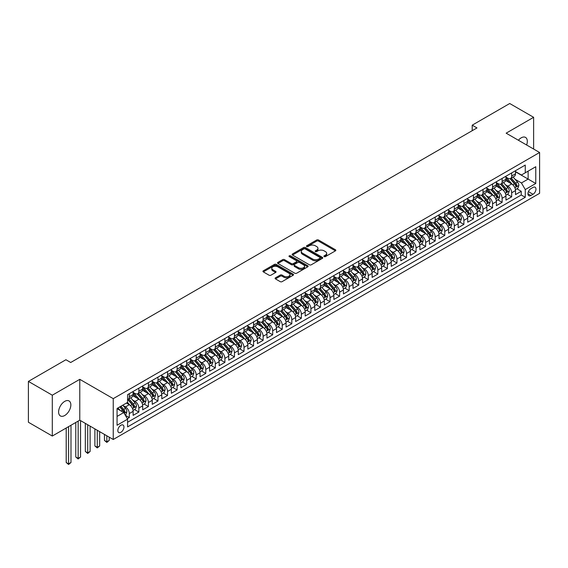 <?xml version="1.0" encoding="UTF-8"?>
<svg xmlns="http://www.w3.org/2000/svg" width="568" height="568" viewBox="0 0 568 568"><rect width="100%" height="100%" fill="white"/><g stroke="black" fill="none" stroke-linecap="round" stroke-linejoin="round"><path stroke-width="0.85" d="M324.15 256.601A0.93 0.54 0 0 0 325.464 256.601L335.439 250.843A1.328 0.767 0 0 0 335.823 250.303A1.328 0.767 0 0 0 335.439 249.757L318.549 240.008A1.328 0.767 0 0 0 316.667 240.008L306.699 245.766A0.93 0.54 0 0 0 306.429 246.143A0.93 0.54 0 0 0 306.699 246.519A0.93 0.54 0 0 0 308.012 246.519L309.304 245.781A4.246 2.45 0 0 1 315.311 245.781L316.717 246.59A4.246 2.45 0 0 1 317.959 248.322A4.246 2.45 0 0 1 316.717 250.055L315.425 250.8A0.93 0.54 0 0 0 315.155 251.184A0.93 0.54 0 0 0 315.425 251.56A0.93 0.54 0 0 0 316.738 251.56L318.03 250.815A4.246 2.45 0 0 1 324.037 250.815L325.443 251.631A4.246 2.45 0 0 1 326.685 253.364A4.246 2.45 0 0 1 325.443 255.096L324.15 255.841A0.93 0.54 0 0 0 323.881 256.218A0.93 0.54 0 0 0 324.15 256.601L324.15 255.841M64.724 415.506A8.655 4.998 120 0 0 70.382 407.881A8.655 4.998 120 0 0 69.055 400.951A8.655 4.998 120 0 0 64.724 401.377A8.655 4.998 120 0 0 59.072 409.003A8.655 4.998 120 0 0 60.4 415.939A8.655 4.998 120 0 0 64.724 415.506M526.635 145.003A8.655 4.998 120 0 0 525.521 137.406A8.655 4.998 120 0 0 521.197 137.839A8.655 4.998 120 0 0 518.392 140.246M120.892 432.312A4.324 2.499 120 0 0 123.717 428.499A4.324 2.499 120 0 0 123.05 425.034A4.324 2.499 120 0 0 120.892 425.247A4.324 2.499 120 0 0 118.066 429.06A4.324 2.499 120 0 0 118.726 432.525A4.324 2.499 120 0 0 120.892 432.312M275.48 277.823A1.328 0.767 0 0 0 275.089 278.363A1.328 0.767 0 0 0 275.48 278.902L280.216 281.643A1.328 0.767 0 0 0 282.09 281.643L293.166 275.246A1.328 0.767 0 0 0 293.557 274.706A1.328 0.767 0 0 0 293.166 274.166L276.275 264.411A1.328 0.767 0 0 0 274.401 264.411L263.325 270.808A1.328 0.767 0 0 0 262.934 271.348A1.328 0.767 0 0 0 263.325 271.887L269.047 275.196A1.328 0.767 0 0 0 270.929 275.196L275.665 272.455A1.328 0.767 0 0 0 276.055 271.916A1.328 0.767 0 0 0 275.665 271.376L272.825 269.736A3.55 2.052 0 0 1 271.788 268.288A3.55 2.052 0 0 1 273.975 266.392A3.55 2.052 0 0 1 277.844 266.839L288.963 273.258A3.55 2.052 0 0 1 290.007 274.706A3.55 2.052 0 0 1 287.813 276.602A3.55 2.052 0 0 1 283.943 276.154L282.09 275.082A1.328 0.767 0 0 0 280.216 275.082L275.48 277.823L275.48 278.902M79.783 379.332L52.299 395.2L28.4 381.398L28.4 422.244L52.299 436.039L79.783 420.171L113.245 439.49L113.245 398.644L79.783 379.332L79.783 420.171M533.622 149.043L533.622 117.306L506.145 133.175L539.6 152.494L113.245 398.644M533.622 117.306L509.723 103.511L472.207 125.173L472.207 130.69M28.4 381.398L65.923 359.736L70.702 362.498L476.985 127.928L472.207 125.173M309.397 264.794A1.328 0.767 0 0 0 311.271 264.794L322.347 258.397A1.328 0.767 0 0 0 322.738 257.858A1.328 0.767 0 0 0 322.347 257.318L305.456 247.563A1.328 0.767 0 0 0 303.582 247.563L292.506 253.96A1.328 0.767 0 0 0 292.122 254.499A1.328 0.767 0 0 0 292.506 255.039L309.397 264.794M289.644 256.8A0.93 0.54 0 0 1 290.582 256.928L307.735 266.832L296.681 273.215A1.328 0.767 0 0 1 294.806 273.215L277.915 263.467L282.658 260.748L282.658 259.647L277.915 262.38A1.328 0.767 0 0 0 277.525 262.92A1.328 0.767 0 0 0 277.915 263.467L277.915 262.38M282.658 260.748A1.328 0.767 0 0 1 284.532 260.748L284.532 259.647A1.328 0.767 0 0 0 282.658 259.647M284.532 259.647L291.384 263.602A1.328 0.767 0 0 0 293.258 263.602L296.404 261.784A1.328 0.767 0 0 0 296.787 261.244A1.328 0.767 0 0 0 296.404 260.705L289.268 256.587A0.93 0.54 0 0 1 288.998 256.204A0.93 0.54 0 0 1 289.574 255.714A0.93 0.54 0 0 1 290.582 255.827L307.757 265.739A1.328 0.767 0 0 1 308.147 266.286A1.328 0.767 0 0 1 307.757 266.825L307.757 265.739M127.317 418.722L129.305 417.579L125.336 415.286M123.078 405.538L125.478 406.922A5.41 3.124 60 0 1 129.305 413.547L133.125 411.339L133.125 415.371L138.862 412.056L134.509 409.549M132.635 400.021L135.035 401.406A5.41 3.124 60 0 1 138.862 408.03L142.682 405.822L142.682 409.847L148.418 406.539L144.073 404.025M142.199 394.504L144.599 395.889A5.41 3.124 60 0 1 148.418 402.513L152.245 400.305L152.245 404.331L157.982 401.022L153.63 398.509M151.755 388.981L154.155 390.365A5.41 3.124 60 0 1 157.982 396.989L161.802 394.781L161.802 398.814L167.539 395.498L163.194 392.992M161.319 383.464L163.719 384.848A5.41 3.124 60 0 1 167.539 391.473L171.366 389.265L171.366 393.29L177.102 389.982L172.75 387.468M170.876 377.947L173.275 379.332A5.41 3.124 60 0 1 177.102 385.956L180.922 383.748L180.922 387.774L186.659 384.465L182.307 381.952M180.432 372.423L182.832 373.808A5.41 3.124 60 0 1 186.659 380.432L190.486 378.224L190.486 382.257L196.216 378.941L191.87 376.435M189.996 366.907L192.396 368.291A5.41 3.124 60 0 1 196.216 374.915L200.042 372.707L200.042 376.733L205.779 373.425L201.427 370.911M199.553 361.383L201.952 362.774A5.41 3.124 60 0 1 205.779 369.399L209.599 367.191L209.599 371.216L215.336 367.908L210.991 365.394M209.116 355.866L211.516 357.251A5.41 3.124 60 0 1 215.336 363.875L219.163 361.667L219.163 365.7L224.9 362.384L220.547 359.878M218.673 350.349L221.073 351.734A5.41 3.124 60 0 1 224.9 358.358L228.719 356.15L228.719 360.176L234.456 356.867L230.111 354.354M228.237 344.826L230.636 346.217A5.41 3.124 60 0 1 234.456 352.834L238.283 350.634L238.283 354.659L244.02 351.351L239.668 348.837M237.793 339.309L240.193 340.693A5.41 3.124 60 0 1 244.02 347.318L247.84 345.11L247.84 349.142L253.576 345.827L249.224 343.32M247.35 333.792L249.75 335.177A5.41 3.124 60 0 1 253.576 341.801L257.403 339.593L257.403 343.619L263.133 340.31L258.788 337.797M256.913 328.269L259.313 329.66A5.41 3.124 60 0 1 263.133 336.277L266.96 334.069L266.96 338.102L272.697 334.793L268.344 332.28M266.47 322.752L268.87 324.136A5.41 3.124 60 0 1 272.697 330.761L276.517 328.553L276.517 332.585L282.253 329.27L277.908 326.756M276.034 317.235L278.434 318.62A5.41 3.124 60 0 1 282.253 325.244L286.08 323.036L286.08 327.061L291.817 323.753L287.465 321.239M285.59 311.711L287.99 313.103A5.41 3.124 60 0 1 291.817 319.72L295.637 317.512L295.637 321.545L301.374 318.229L297.021 315.723M295.154 306.195L297.554 307.579A5.41 3.124 60 0 1 301.374 314.203L305.201 311.995L305.201 316.028L310.937 312.712L306.585 310.199M304.711 300.678L307.111 302.062A5.41 3.124 60 0 1 310.937 308.687L314.757 306.479L314.757 310.504L320.494 307.196L316.142 304.682M314.267 295.154L316.667 296.539A5.41 3.124 60 0 1 320.494 303.163L324.321 300.955L324.321 304.988L330.051 301.672L325.705 299.166M323.831 289.637L326.231 291.022A5.41 3.124 60 0 1 330.051 297.646L333.877 295.438L333.877 299.464L339.614 296.155L335.262 293.642M333.388 284.121L335.787 285.505A5.41 3.124 60 0 1 339.614 292.129L343.434 289.921L343.434 293.947L349.171 290.639L344.826 288.125M342.951 278.597L345.351 279.981A5.41 3.124 60 0 1 349.171 286.606L352.998 284.398L352.998 288.43L358.735 285.115L354.382 282.608M352.508 273.08L354.908 274.465A5.41 3.124 60 0 1 358.735 281.089L362.554 278.881L362.554 282.907L368.291 279.598L363.939 277.085M362.064 267.563L364.471 268.948A5.41 3.124 60 0 1 368.291 275.572L372.118 273.364L372.118 277.39L377.855 274.081L373.503 271.568M371.628 262.04L374.028 263.424A5.41 3.124 60 0 1 377.855 270.048L381.675 267.84L381.675 271.873L387.411 268.558L383.059 266.051M381.185 256.523L383.585 257.907A5.41 3.124 60 0 1 387.411 264.532L391.238 262.324L391.238 266.349L396.968 263.041L392.623 260.527M390.748 250.999L393.148 252.391A5.41 3.124 60 0 1 396.968 259.008L400.795 256.807L400.795 260.833L406.532 257.524L402.18 255.011M400.305 245.482L402.705 246.867A5.41 3.124 60 0 1 406.532 253.491L410.352 251.283L410.352 255.316L416.088 252L411.743 249.494M409.869 239.966L412.269 241.35A5.41 3.124 60 0 1 416.088 247.975L419.915 245.766L419.915 249.792L425.652 246.484L421.3 243.97M419.425 234.442L421.825 235.834A5.41 3.124 60 0 1 425.652 242.451L429.472 240.243L429.472 244.275L435.209 240.967L430.856 238.453M428.982 228.925L431.382 230.31A5.41 3.124 60 0 1 435.209 236.934L439.036 234.726L439.036 238.759L444.765 235.443L440.42 232.937M438.546 223.409L440.945 224.793A5.41 3.124 60 0 1 444.765 231.417L448.592 229.209L448.592 233.235L454.329 229.926L449.977 227.413M448.102 217.885L450.502 219.276A5.41 3.124 60 0 1 454.329 225.894L458.149 223.685L458.149 227.718L463.886 224.41L459.54 221.896M457.666 212.368L460.066 213.753A5.41 3.124 60 0 1 463.886 220.377L467.712 218.169L467.712 222.202L473.449 218.886L469.097 216.373M467.223 206.851L469.622 208.236A5.41 3.124 60 0 1 473.449 214.86L477.269 212.652L477.269 216.678L483.006 213.369L478.661 210.856M476.786 201.328L479.186 202.719A5.41 3.124 60 0 1 483.006 209.336L486.833 207.128L486.833 211.161L492.57 207.845L488.217 205.339M486.343 195.811L488.743 197.195A5.41 3.124 60 0 1 492.57 203.82L496.389 201.612L496.389 205.644L502.126 202.329L497.774 199.815M495.899 190.294L498.299 191.679A5.41 3.124 60 0 1 502.126 198.303L505.953 196.095L505.953 200.121L511.683 196.812L511.683 192.779A5.41 3.124 -120 0 0 507.863 186.155L505.463 184.77M507.338 194.299L511.683 196.812M133.125 411.339A5.41 3.124 -120 0 0 129.305 404.721L126.437 403.06M142.682 405.822A5.41 3.124 -120 0 0 138.862 399.197L132.947 395.782M152.245 400.305A5.41 3.124 -120 0 0 148.418 393.681L142.511 390.266M161.802 394.781A5.41 3.124 -120 0 0 157.982 388.157L152.068 384.749M171.366 389.265A5.41 3.124 -120 0 0 167.539 382.64L161.631 379.225M180.922 383.748A5.41 3.124 -120 0 0 177.102 377.124L171.188 373.709M190.486 378.224A5.41 3.124 -120 0 0 186.659 371.6L180.745 368.192M200.042 372.707A5.41 3.124 -120 0 0 196.216 366.083L190.308 362.668M209.599 367.191A5.41 3.124 -120 0 0 205.779 360.566L199.865 357.151M219.163 361.667A5.41 3.124 -120 0 0 215.336 355.043L209.429 351.635M228.719 356.15A5.41 3.124 -120 0 0 224.9 349.526L218.985 346.111M238.283 350.634A5.41 3.124 -120 0 0 234.456 344.009L228.542 340.594M247.84 345.11A5.41 3.124 -120 0 0 244.02 338.485L238.106 335.077M257.403 339.593A5.41 3.124 -120 0 0 253.576 332.969L247.662 329.554M266.96 334.069A5.41 3.124 -120 0 0 263.133 327.452L257.226 324.037M276.517 328.553A5.41 3.124 -120 0 0 272.697 321.928L266.782 318.52M286.08 323.036A5.41 3.124 -120 0 0 282.253 316.411L276.346 312.996M295.637 317.512A5.41 3.124 -120 0 0 291.817 310.895L285.903 307.48M305.201 311.995A5.41 3.124 -120 0 0 301.374 305.371L295.459 301.956M314.757 306.479A5.41 3.124 -120 0 0 310.937 299.854L305.023 296.439M324.321 300.955A5.41 3.124 -120 0 0 320.494 294.338L314.58 290.923M333.877 295.438A5.41 3.124 -120 0 0 330.051 288.814L324.143 285.399M343.434 289.921A5.41 3.124 -120 0 0 339.614 283.297L333.7 279.882M352.998 284.398A5.41 3.124 -120 0 0 349.171 277.773L343.264 274.365M362.554 278.881A5.41 3.124 -120 0 0 358.735 272.257L352.82 268.841M372.118 273.364A5.41 3.124 -120 0 0 368.291 266.74L362.377 263.325M381.675 267.84A5.41 3.124 -120 0 0 377.855 261.216L371.941 257.808M391.238 262.324A5.41 3.124 -120 0 0 387.411 255.699L381.497 252.284M400.795 256.807A5.41 3.124 -120 0 0 396.968 250.183L391.061 246.768M410.352 251.283A5.41 3.124 -120 0 0 406.532 244.659L400.618 241.251M419.915 245.766A5.41 3.124 -120 0 0 416.088 239.142L410.181 235.727M429.472 240.243A5.41 3.124 -120 0 0 425.652 233.625L419.738 230.21M439.036 234.726A5.41 3.124 -120 0 0 435.209 228.102L429.294 224.694M448.592 229.209A5.41 3.124 -120 0 0 444.765 222.585L438.858 219.17M458.149 223.685A5.41 3.124 -120 0 0 454.329 217.068L448.415 213.653M467.712 218.169A5.41 3.124 -120 0 0 463.886 211.544L457.978 208.136M477.269 212.652A5.41 3.124 -120 0 0 473.449 206.028L467.535 202.613M486.833 207.128A5.41 3.124 -120 0 0 483.006 200.511L477.099 197.096M496.389 201.612A5.41 3.124 -120 0 0 492.57 194.987L486.655 191.572M505.953 196.095A5.41 3.124 -120 0 0 502.126 189.471L496.212 186.055M533.004 187.426L530.902 188.64A4.189 2.421 120 0 0 528.162 192.332A4.189 2.421 120 0 0 528.808 195.69A4.189 2.421 120 0 0 530.902 195.484L533.004 194.27A4.189 2.421 120 0 0 535.745 190.578A4.189 2.421 120 0 0 535.099 187.22A4.189 2.421 120 0 0 533.004 187.426M113.245 439.49L539.6 193.333L539.6 152.494M117.065 416.422L123.76 412.553L127.58 419.177L127.58 426.909L525.258 197.309L525.258 189.577L521.438 182.96L515.02 179.254M127.58 419.177L117.065 425.247L117.065 408.47L127.58 402.4L127.58 394.675L525.258 165.075L525.258 172.8L535.773 166.729L535.773 183.507L525.258 189.577M133.125 392.353L135.035 393.461A5.41 3.124 60 0 0 137.74 393.723L141.567 391.522A5.41 3.124 -120 0 0 142.682 389.045L142.682 385.956M142.682 386.836L144.599 387.937A5.41 3.124 60 0 0 147.304 388.207L151.123 385.999A5.41 3.124 -120 0 0 152.245 383.521L152.245 380.432M152.245 381.32L154.155 382.42A5.41 3.124 60 0 0 156.86 382.69L160.687 380.482A5.41 3.124 -120 0 0 161.802 378.004L161.802 374.915M161.802 375.796L163.719 376.904A5.41 3.124 60 0 0 166.417 377.166L170.244 374.958A5.41 3.124 -120 0 0 171.366 372.487L171.366 369.392M171.366 370.279L173.275 371.38A5.41 3.124 60 0 0 175.981 371.649L179.8 369.441A5.41 3.124 -120 0 0 180.922 366.964L180.922 363.875M180.922 364.762L182.832 365.863A5.41 3.124 60 0 0 185.537 366.133L189.364 363.925A5.41 3.124 -120 0 0 190.486 361.447L190.486 358.358M190.486 359.239L192.396 360.346A5.41 3.124 60 0 0 195.101 360.609L198.921 358.401A5.41 3.124 -120 0 0 200.042 355.93L200.042 352.834M200.042 353.722L201.952 354.822A5.41 3.124 60 0 0 204.657 355.092L208.484 352.884A5.41 3.124 -120 0 0 209.599 350.406L209.599 347.318M209.599 348.198L211.516 349.306A5.41 3.124 60 0 0 214.221 349.576L218.041 347.368A5.41 3.124 -120 0 0 219.163 344.89L219.163 341.801M219.163 342.681L221.073 343.789A5.41 3.124 60 0 0 223.778 344.052L227.605 341.844A5.41 3.124 -120 0 0 228.719 339.373L228.719 336.277M228.719 337.165L230.636 338.265A5.41 3.124 60 0 0 233.334 338.535L237.161 336.327A5.41 3.124 -120 0 0 238.283 333.849L238.283 330.761M238.283 331.641L240.193 332.749A5.41 3.124 60 0 0 242.898 333.018L246.718 330.81A5.41 3.124 -120 0 0 247.84 328.332L247.84 325.244M247.84 326.124L249.75 327.232A5.41 3.124 60 0 0 252.455 327.495L256.282 325.286A5.41 3.124 -120 0 0 257.403 322.816L257.403 319.72M257.403 320.608L259.313 321.708A5.41 3.124 60 0 0 262.018 321.978L265.838 319.77A5.41 3.124 -120 0 0 266.96 317.292L266.96 314.203M266.96 315.084L268.87 316.191A5.41 3.124 60 0 0 271.575 316.461L275.402 314.253A5.41 3.124 -120 0 0 276.517 311.775L276.517 308.687M276.517 309.567L278.434 310.668A5.41 3.124 60 0 0 281.139 310.937L284.959 308.729A5.41 3.124 -120 0 0 286.08 306.259L286.08 303.163M286.08 304.05L287.99 305.151A5.41 3.124 60 0 0 290.695 305.421L294.522 303.213A5.41 3.124 -120 0 0 295.637 300.735L295.637 297.646M295.637 298.527L297.554 299.634A5.41 3.124 60 0 0 300.252 299.897L304.079 297.696A5.41 3.124 -120 0 0 305.201 295.218L305.201 292.129M305.201 293.01L307.111 294.11A5.41 3.124 60 0 0 309.816 294.38L313.635 292.172A5.41 3.124 -120 0 0 314.757 289.701L314.757 286.606M314.757 287.493L316.667 288.594A5.41 3.124 60 0 0 319.372 288.863L323.199 286.655A5.41 3.124 -120 0 0 324.321 284.178L324.321 281.089M324.321 281.969L326.231 283.077A5.41 3.124 60 0 0 328.936 283.34L332.756 281.132A5.41 3.124 -120 0 0 333.877 278.661L333.877 275.565M333.877 276.453L335.787 277.553A5.41 3.124 60 0 0 338.493 277.823L342.319 275.615A5.41 3.124 -120 0 0 343.434 273.137L343.434 270.048M343.434 270.936L345.351 272.036A5.41 3.124 60 0 0 348.049 272.306L351.876 270.098A5.41 3.124 -120 0 0 352.998 267.62L352.998 264.532M352.998 265.412L354.908 266.52A5.41 3.124 60 0 0 357.613 266.782L361.433 264.574A5.41 3.124 -120 0 0 362.554 262.104L362.554 259.008M362.554 259.895L364.471 260.996A5.41 3.124 60 0 0 367.169 261.266L370.996 259.058A5.41 3.124 -120 0 0 372.118 256.58L372.118 253.491M372.118 254.372L374.028 255.479A5.41 3.124 60 0 0 376.733 255.749L380.553 253.541A5.41 3.124 -120 0 0 381.675 251.063L381.675 247.975M381.675 248.855L383.585 249.963A5.41 3.124 60 0 0 386.29 250.225L390.117 248.017A5.41 3.124 -120 0 0 391.238 245.546L391.238 242.451M391.238 243.338L393.148 244.439A5.41 3.124 60 0 0 395.853 244.709L399.673 242.5A5.41 3.124 -120 0 0 400.795 240.023L400.795 236.934M400.795 237.814L402.705 238.922A5.41 3.124 60 0 0 405.41 239.192L409.237 236.984A5.41 3.124 -120 0 0 410.352 234.506L410.352 231.417M410.352 232.298L412.269 233.405A5.41 3.124 60 0 0 414.967 233.668L418.793 231.46A5.41 3.124 -120 0 0 419.915 228.989L419.915 225.894M419.915 226.781L421.825 227.882A5.41 3.124 60 0 0 424.53 228.151L428.35 225.943A5.41 3.124 -120 0 0 429.472 223.465L429.472 220.377M429.472 221.257L431.382 222.365A5.41 3.124 60 0 0 434.087 222.635L437.914 220.427A5.41 3.124 -120 0 0 439.036 217.949L439.036 214.86M439.036 215.741L440.945 216.848A5.41 3.124 60 0 0 443.651 217.111L447.47 214.903A5.41 3.124 -120 0 0 448.592 212.432L448.592 209.336M448.592 210.224L450.502 211.324A5.41 3.124 60 0 0 453.207 211.594L457.034 209.386A5.41 3.124 -120 0 0 458.149 206.908L458.149 203.82M458.149 204.7L460.066 205.808A5.41 3.124 60 0 0 462.771 206.077L466.591 203.869A5.41 3.124 -120 0 0 467.712 201.391L467.712 198.303M467.712 199.183L469.622 200.284A5.41 3.124 60 0 0 472.327 200.554L476.154 198.346A5.41 3.124 -120 0 0 477.269 195.875L477.269 192.779M477.269 193.667L479.186 194.767A5.41 3.124 60 0 0 481.884 195.037L485.711 192.829A5.41 3.124 -120 0 0 486.833 190.351L486.833 187.262M486.833 188.143L488.743 189.25A5.41 3.124 60 0 0 491.448 189.513L495.268 187.312A5.41 3.124 -120 0 0 496.389 184.834L496.389 181.746M496.389 182.626L498.299 183.727A5.41 3.124 60 0 0 501.004 183.996L504.831 181.788A5.41 3.124 -120 0 0 505.953 179.318L505.953 176.222M127.58 422.272L521.246 194.987L521.246 191.288L515.51 194.604L515.51 190.571A5.41 3.124 -120 0 0 511.683 183.954L505.776 180.539M505.953 177.109L507.863 178.21A5.41 3.124 -120 0 0 510.568 178.48A5.41 3.124 -120 0 0 511.683 176.002L511.683 172.913M510.568 178.48L514.388 176.272A5.41 3.124 -120 0 0 515.51 173.794L515.51 170.705M129.305 393.681L129.305 396.769A5.41 3.124 60 0 1 128.183 399.247A5.41 3.124 60 0 1 127.58 399.467M128.183 399.247L132.003 397.039A5.41 3.124 -120 0 0 133.125 394.561L133.125 391.473M138.862 388.157L138.862 391.253A5.41 3.124 60 0 1 137.74 393.723M148.418 382.64L148.418 385.729A5.41 3.124 60 0 1 147.304 388.207M157.982 377.124L157.982 380.212A5.41 3.124 60 0 1 156.86 382.69M167.539 371.6L167.539 374.695A5.41 3.124 60 0 1 166.417 377.166M177.102 366.083L177.102 369.172A5.41 3.124 60 0 1 175.981 371.649M186.659 360.566L186.659 363.655A5.41 3.124 60 0 1 185.537 366.133M196.216 355.043L196.216 358.138A5.41 3.124 60 0 1 195.101 360.609M205.779 349.526L205.779 352.614A5.41 3.124 60 0 1 204.657 355.092M215.336 344.009L215.336 347.098A5.41 3.124 60 0 1 214.221 349.576M224.9 338.485L224.9 341.581A5.41 3.124 60 0 1 223.778 344.052M234.456 332.969L234.456 336.057A5.41 3.124 60 0 1 233.334 338.535M244.02 327.452L244.02 330.541A5.41 3.124 60 0 1 242.898 333.018M253.576 321.928L253.576 325.024A5.41 3.124 60 0 1 252.455 327.495M263.133 316.411L263.133 319.5A5.41 3.124 60 0 1 262.018 321.978M272.697 310.895L272.697 313.983A5.41 3.124 60 0 1 271.575 316.461M282.253 305.371L282.253 308.467A5.41 3.124 60 0 1 281.139 310.937M291.817 299.854L291.817 302.943A5.41 3.124 60 0 1 290.695 305.421M301.374 294.33L301.374 297.426A5.41 3.124 60 0 1 300.252 299.897M310.937 288.814L310.937 291.902A5.41 3.124 60 0 1 309.816 294.38M320.494 283.297L320.494 286.386A5.41 3.124 60 0 1 319.372 288.863M330.051 277.773L330.051 280.869A5.41 3.124 60 0 1 328.936 283.34M339.614 272.257L339.614 275.345A5.41 3.124 60 0 1 338.493 277.823M349.171 266.74L349.171 269.828A5.41 3.124 60 0 1 348.049 272.306M358.735 261.216L358.735 264.312A5.41 3.124 60 0 1 357.613 266.782M368.291 255.699L368.291 258.788A5.41 3.124 60 0 1 367.169 261.266M377.855 250.183L377.855 253.271A5.41 3.124 60 0 1 376.733 255.749M387.411 244.659L387.411 247.754A5.41 3.124 60 0 1 386.29 250.225M396.968 239.142L396.968 242.231A5.41 3.124 60 0 1 395.853 244.709M406.532 233.625L406.532 236.714A5.41 3.124 60 0 1 405.41 239.192M416.088 228.102L416.088 231.197A5.41 3.124 60 0 1 414.967 233.668M425.652 222.585L425.652 225.674A5.41 3.124 60 0 1 424.53 228.151M435.209 217.068L435.209 220.157A5.41 3.124 60 0 1 434.087 222.635M444.765 211.544L444.765 214.64A5.41 3.124 60 0 1 443.651 217.111M454.329 206.028L454.329 209.116A5.41 3.124 60 0 1 453.207 211.594M463.886 200.511L463.886 203.6A5.41 3.124 60 0 1 462.771 206.077M473.449 194.987L473.449 198.083A5.41 3.124 60 0 1 472.327 200.554M483.006 189.471L483.006 192.559A5.41 3.124 60 0 1 481.884 195.037M492.57 183.947L492.57 187.042A5.41 3.124 60 0 1 491.448 189.513M502.126 178.43L502.126 181.519A5.41 3.124 60 0 1 501.004 183.996M502.126 198.303L502.126 202.329M492.57 203.82L492.57 207.845M483.006 209.336L483.006 213.369M473.449 214.86L473.449 218.886M463.886 220.377L463.886 224.41M454.329 225.894L454.329 229.926M444.765 231.417L444.765 235.443M435.209 236.934L435.209 240.967M425.652 242.451L425.652 246.484M416.088 247.975L416.088 252M406.532 253.491L406.532 257.524M396.968 259.008L396.968 263.041M387.411 264.532L387.411 268.558M377.855 270.048L377.855 274.081M368.291 275.572L368.291 279.598M358.735 281.089L358.735 285.115M349.171 286.606L349.171 290.639M339.614 292.129L339.614 296.155M330.051 297.646L330.051 301.672M320.494 303.163L320.494 307.196M310.937 308.687L310.937 312.712M301.374 314.203L301.374 318.229M291.817 319.72L291.817 323.753M282.253 325.244L282.253 329.27M272.697 330.761L272.697 334.793M263.133 336.277L263.133 340.31M253.576 341.801L253.576 345.827M244.02 347.318L244.02 351.351M234.456 352.834L234.456 356.867M224.9 358.358L224.9 362.384M215.336 363.875L215.336 367.908M205.779 369.399L205.779 373.425M196.216 374.915L196.216 378.941M186.659 380.432L186.659 384.465M177.102 385.956L177.102 389.982M167.539 391.473L167.539 395.498M157.982 396.989L157.982 401.022M148.418 402.513L148.418 406.539M138.862 408.03L138.862 412.056M129.305 413.547L129.305 417.579M123.76 412.553L117.065 408.69M521.438 182.96L528.126 179.09L528.126 171.145L535.773 166.729M515.51 171.806L535.773 183.507M515.51 171.586L521.438 175.008L525.258 172.8M52.299 395.2L52.299 436.039M516.894 188.782L521.246 191.288M521.246 194.987L525.258 197.309M324.527 256.729L325.443 256.196A4.246 2.45 0 0 0 326.685 254.464L326.685 253.364M317.959 248.322L317.959 249.43A4.246 2.45 0 0 1 316.717 251.162L315.801 251.695M335.418 250.85L318.549 241.109A1.328 0.767 0 0 0 316.667 241.109L307.068 246.654M322.347 257.318L322.347 258.397L305.456 248.67A1.328 0.767 0 0 0 303.582 248.67L292.527 255.053M320.004 258.234A0.93 0.54 0 0 0 320.274 257.858A0.93 0.54 0 0 0 320.004 257.481L305.172 248.919A0.93 0.54 0 0 0 303.859 248.919L302.503 249.707A4.246 2.45 0 0 0 301.26 251.439A4.246 2.45 0 0 0 302.503 253.172L312.634 259.022A4.246 2.45 0 0 0 318.641 259.022L320.004 258.234L320.004 259.342A0.93 0.54 0 0 0 320.274 258.965L320.274 257.858M301.26 251.439L301.26 252.54A4.246 2.45 0 0 0 302.503 254.279L302.503 253.172M320.004 259.342L318.641 260.13A4.246 2.45 0 0 1 312.634 260.13L302.503 254.279M284.532 260.748L291.384 264.702A1.328 0.767 0 0 0 293.258 264.702L296.404 262.892A1.328 0.767 0 0 0 296.787 262.345L296.787 261.244M298.491 267.705A3.55 2.052 0 0 0 302.361 268.146A3.55 2.052 0 0 0 304.547 266.257A3.55 2.052 0 0 0 303.511 264.809L299.592 262.544A1.328 0.767 0 0 0 297.717 262.544L294.572 264.361A1.328 0.767 0 0 0 294.181 264.901A1.328 0.767 0 0 0 294.572 265.441L298.491 267.705L298.491 268.806A3.55 2.052 0 0 0 302.361 269.253A3.55 2.052 0 0 0 304.547 267.358L304.547 266.257M294.181 264.901L294.181 266.001A1.328 0.767 0 0 0 294.572 266.548L294.572 265.441M298.491 268.806L294.572 266.548M290.007 274.706L290.007 275.814A3.55 2.052 0 0 1 287.813 277.702A3.55 2.052 0 0 1 283.943 277.262L282.09 276.19A1.328 0.767 0 0 0 280.216 276.19L275.494 278.916M271.788 268.288L271.788 269.388A3.55 2.052 0 0 0 272.825 270.837L272.825 269.736M275.665 271.376L275.665 272.455L272.825 270.837M293.145 275.26L276.275 265.519A1.328 0.767 0 0 0 274.401 265.519L263.346 271.902L263.325 270.808M515.432 189.627L517.902 188.2L518.854 185.438A3.585 2.066 -120 0 0 517.462 182.079L513.096 177.017M512.215 184.302L507.039 178.302A10.345 5.971 -120 0 0 505.953 177.166M509.375 182.619L506.478 179.261A8.584 4.956 -120 0 0 505.953 178.686M510.078 178.672L514.494 183.791A3.585 2.066 60 0 1 515.772 186.254L516.923 185.594A3.585 2.066 -120 0 0 515.645 183.123L511.278 178.068M510.341 178.586L515.084 184.082A1.825 1.051 60 0 1 515.545 184.799L516.923 185.594M515.772 186.254L516.035 186.68M505.868 195.144L508.339 193.716L509.297 190.962A3.585 2.066 -120 0 0 507.899 187.596L503.532 182.541M502.659 189.819L497.476 183.819A10.345 5.971 -120 0 0 496.389 182.683M499.819 188.136L496.922 184.785A8.584 4.956 -120 0 0 496.389 184.202M500.522 184.195L504.938 189.307A3.585 2.066 60 0 1 506.216 191.778L507.359 191.111A3.585 2.066 -120 0 0 506.081 188.647L501.714 183.585M500.777 184.11L505.527 189.606A1.825 1.051 60 0 1 505.989 190.315L507.359 191.111M506.216 191.778L506.478 192.197M496.311 200.667L498.782 199.24L499.733 196.478A3.585 2.066 -120 0 0 498.342 193.113L493.975 188.058M493.095 195.335L487.919 189.343A10.345 5.971 -120 0 0 486.833 188.207M490.255 193.653L487.358 190.301A8.584 4.956 -120 0 0 486.833 189.726M490.958 189.712L495.374 194.824A3.585 2.066 60 0 1 496.652 197.295L497.802 196.634A3.585 2.066 -120 0 0 496.524 194.164L492.158 189.109M491.221 189.627L495.963 195.122A1.825 1.051 60 0 1 496.425 195.839L497.802 196.634M496.652 197.295L496.915 197.721M486.748 206.184L489.218 204.757L490.177 201.995A3.585 2.066 -120 0 0 488.778 198.637L484.412 193.574M483.538 200.859L478.355 194.859A10.345 5.971 -120 0 0 477.269 193.724M480.698 199.176L477.802 195.818A8.584 4.956 -120 0 0 477.269 195.243M481.401 195.229L485.817 200.348A3.585 2.066 60 0 1 487.095 202.811L488.246 202.151A3.585 2.066 -120 0 0 486.968 199.68L482.594 194.625M481.657 195.144L486.407 200.646A1.825 1.051 60 0 1 486.868 201.356L488.246 202.151M487.095 202.811L487.358 203.237M477.191 211.701L479.662 210.274L480.62 207.519A3.585 2.066 -120 0 0 479.222 204.153L474.855 199.098M473.982 206.376L468.799 200.376A10.345 5.971 -120 0 0 467.712 199.24M471.135 204.693L468.238 201.342A8.584 4.956 -120 0 0 467.712 200.76M471.838 200.752L476.261 205.864A3.585 2.066 60 0 1 477.539 208.335L478.682 207.668A3.585 2.066 -120 0 0 477.404 205.204L473.037 200.142M472.1 200.667L476.85 206.163A1.825 1.051 60 0 1 477.305 206.873L478.682 207.668M477.539 208.335L477.795 208.754M467.634 217.224L470.105 215.797L471.057 213.035A3.585 2.066 -120 0 0 469.665 209.67L465.291 204.615M464.418 211.892L459.242 205.9A10.345 5.971 -120 0 0 458.149 204.764M461.578 210.21L458.681 206.858A8.584 4.956 -120 0 0 458.149 206.283M462.281 206.269L466.697 211.381A3.585 2.066 60 0 1 467.975 213.852L469.125 213.192A3.585 2.066 -120 0 0 467.847 210.721L463.481 205.666M462.544 206.184L467.286 211.679A1.825 1.051 60 0 1 467.748 212.396L469.125 213.192M467.975 213.852L468.238 214.278M458.071 222.741L460.541 221.314L461.5 218.552A3.585 2.066 -120 0 0 460.101 215.194L455.735 210.132M454.861 217.416L449.678 211.417A10.345 5.971 -120 0 0 448.592 210.281M452.021 215.733L449.125 212.375A8.584 4.956 -120 0 0 448.592 211.8M452.724 211.786L457.141 216.905A3.585 2.066 60 0 1 458.419 219.369L459.562 218.708A3.585 2.066 -120 0 0 458.284 216.238L453.917 211.182M452.98 211.701L457.73 217.203A1.825 1.051 60 0 1 458.191 217.913L459.562 218.708M458.419 219.369L458.674 219.795M448.514 228.258L450.985 226.838L451.936 224.076A3.585 2.066 -120 0 0 450.545 220.711L446.178 215.655M445.298 222.933L440.122 216.94A10.345 5.971 -120 0 0 439.036 215.797M442.458 221.25L439.561 217.899A8.584 4.956 -120 0 0 439.036 217.317M443.161 217.31L447.577 222.422A3.585 2.066 60 0 1 448.855 224.892L450.005 224.225A3.585 2.066 -120 0 0 448.727 221.761L444.361 216.699M443.423 217.224L448.166 222.72A1.825 1.051 60 0 1 448.628 223.43L450.005 224.225M448.855 224.892L449.118 225.311M438.95 233.782L441.421 232.355L442.38 229.593A3.585 2.066 -120 0 0 440.981 226.227L436.615 221.172M435.741 228.457L430.558 222.457A10.345 5.971 -120 0 0 429.472 221.321M432.901 226.774L430.004 223.416A8.584 4.956 -120 0 0 429.472 222.841M433.604 222.826L438.02 227.938A3.585 2.066 60 0 1 439.298 230.409L440.441 229.749A3.585 2.066 -120 0 0 439.163 227.278L434.797 222.223M433.86 222.741L438.61 228.237A1.825 1.051 60 0 1 439.071 228.954L440.441 229.749M439.298 230.409L439.561 230.835M429.394 239.298L431.865 237.871L432.816 235.116A3.585 2.066 -120 0 0 431.424 231.751L427.058 226.689M426.177 233.973L421.002 227.974A10.345 5.971 -120 0 0 419.915 226.838M423.337 232.291L420.441 228.932A8.584 4.956 -120 0 0 419.915 228.357M424.04 228.343L428.464 233.462A3.585 2.066 60 0 1 429.735 235.926L430.885 235.266A3.585 2.066 -120 0 0 429.607 232.795L425.24 227.74M424.303 228.265L429.046 233.76A1.825 1.051 60 0 1 429.507 234.47L430.885 235.266M429.735 235.926L429.997 236.352M419.83 244.815L422.301 243.395L423.259 240.633A3.585 2.066 -120 0 0 421.861 237.268L417.494 232.213M416.621 239.49L411.438 233.498A10.345 5.971 -120 0 0 410.352 232.355M413.781 237.807L410.884 234.456A8.584 4.956 -120 0 0 410.352 233.881M414.484 233.867L418.9 238.979A3.585 2.066 60 0 1 420.178 241.45L421.328 240.782A3.585 2.066 -120 0 0 420.05 238.319L415.677 233.263M414.739 233.782L419.489 239.277A1.825 1.051 60 0 1 419.951 239.994L421.328 240.782M420.178 241.45L420.441 241.869M410.274 250.339L412.744 248.912L413.703 246.15A3.585 2.066 -120 0 0 412.304 242.784L407.938 237.729M407.064 245.014L401.881 239.014A10.345 5.971 -120 0 0 400.795 237.878M404.217 243.331L401.32 239.973A8.584 4.956 -120 0 0 400.795 239.398M404.92 239.384L409.343 244.496A3.585 2.066 60 0 1 410.621 246.966L411.764 246.306A3.585 2.066 -120 0 0 410.486 243.835L406.12 238.78M405.183 239.298L409.933 244.794A1.825 1.051 60 0 1 410.387 245.511L411.764 246.306M410.621 246.966L410.877 247.392M400.717 255.856L403.188 254.429L404.139 251.674A3.585 2.066 -120 0 0 402.748 248.308L398.374 243.253M397.501 250.531L392.325 244.531A10.345 5.971 -120 0 0 391.238 243.395M394.661 248.848L391.764 245.49A8.584 4.956 -120 0 0 391.238 244.914M395.363 244.9L399.78 250.019A3.585 2.066 60 0 1 401.058 252.483L402.208 251.823A3.585 2.066 -120 0 0 400.93 249.352L396.563 244.297M395.626 244.822L400.369 250.318A1.825 1.051 60 0 1 400.83 251.028L402.208 251.823M401.058 252.483L401.32 252.909M391.153 261.379L393.624 259.952L394.582 257.19A3.585 2.066 -120 0 0 393.184 253.825L388.817 248.77M387.944 256.047L382.761 250.055A10.345 5.971 -120 0 0 381.675 248.912M385.104 254.365L382.207 251.013A8.584 4.956 -120 0 0 381.675 250.438M385.807 250.424L390.223 255.536A3.585 2.066 60 0 1 391.501 258.007L392.644 257.339A3.585 2.066 -120 0 0 391.366 254.876L387 249.821M386.062 250.339L390.812 255.834A1.825 1.051 60 0 1 391.274 256.551L392.644 257.339M391.501 258.007L391.757 258.433M381.597 266.896L384.067 265.469L385.019 262.707A3.585 2.066 -120 0 0 383.627 259.342L379.261 254.286M378.38 261.571L373.204 255.572A10.345 5.971 -120 0 0 372.118 254.436M375.54 259.888L372.644 256.53A8.584 4.956 -120 0 0 372.118 255.955M376.243 255.941L380.659 261.053A3.585 2.066 60 0 1 381.937 263.524L383.088 262.863A3.585 2.066 -120 0 0 381.81 260.392L377.443 255.337M376.506 255.856L381.249 261.351A1.825 1.051 60 0 1 381.71 262.068L383.088 262.863M381.937 263.524L382.2 263.95M372.033 272.413L374.504 270.986L375.462 268.231A3.585 2.066 -120 0 0 374.063 264.865L369.697 259.81M368.824 267.088L363.641 261.088A10.345 5.971 -120 0 0 362.554 259.952M365.984 265.405L363.087 262.054A8.584 4.956 -120 0 0 362.554 261.472M366.687 261.457L371.103 266.577A3.585 2.066 60 0 1 372.381 269.04L373.524 268.38A3.585 2.066 -120 0 0 372.253 265.916L367.879 260.854M366.942 261.379L371.692 266.875A1.825 1.051 60 0 1 372.154 267.585L373.524 268.38M372.381 269.04L372.644 269.466M362.476 277.937L364.947 276.51L365.899 273.748A3.585 2.066 -120 0 0 364.507 270.382L360.14 265.327M359.26 272.604L354.084 266.612A10.345 5.971 -120 0 0 352.998 265.476M356.42 270.922L353.523 267.571A8.584 4.956 -120 0 0 352.998 266.995M357.123 266.981L361.546 272.093A3.585 2.066 60 0 1 362.817 274.564L363.967 273.897A3.585 2.066 -120 0 0 362.689 271.433L358.323 266.378M357.386 266.896L362.128 272.391A1.825 1.051 60 0 1 362.59 273.109L363.967 273.897M362.817 274.564L363.08 274.99M352.913 283.453L355.383 282.026L356.342 279.264A3.585 2.066 -120 0 0 354.95 275.906L350.577 270.844M349.703 278.128L344.52 272.129A10.345 5.971 -120 0 0 343.434 270.993M346.863 276.446L343.967 273.087A8.584 4.956 -120 0 0 343.434 272.512M347.566 272.498L351.982 277.617A3.585 2.066 60 0 1 353.26 280.081L354.411 279.421A3.585 2.066 -120 0 0 353.133 276.95L348.766 271.894M347.822 272.413L352.572 277.908A1.825 1.051 60 0 1 353.033 278.625L354.411 279.421M353.26 280.081L353.523 280.507M343.356 288.97L345.827 287.543L346.785 284.788A3.585 2.066 -120 0 0 345.387 281.423L341.02 276.368M340.147 283.645L334.964 277.645A10.345 5.971 -120 0 0 333.877 276.51M337.307 281.962L334.403 278.611A8.584 4.956 -120 0 0 333.877 278.029M338.003 278.015L342.426 283.134A3.585 2.066 60 0 1 343.704 285.597L344.847 284.937A3.585 2.066 -120 0 0 343.569 282.474L339.202 277.411M338.265 277.937L343.015 283.432A1.825 1.051 60 0 1 343.47 284.142L344.847 284.937M343.704 285.597L343.959 286.024M333.799 294.494L336.27 293.067L337.222 290.305A3.585 2.066 -120 0 0 335.83 286.939L331.456 281.884M330.583 289.162L325.407 283.169A10.345 5.971 -120 0 0 324.321 282.033M327.743 287.479L324.846 284.128A8.584 4.956 -120 0 0 324.321 283.553M328.446 283.538L332.862 288.65A3.585 2.066 60 0 1 334.14 291.121L335.29 290.461A3.585 2.066 -120 0 0 334.012 287.99L329.646 282.935M328.709 283.453L333.451 288.949A1.825 1.051 60 0 1 333.913 289.666L335.29 290.461M334.14 291.121L334.403 291.547M324.236 300.01L326.706 298.583L327.665 295.821A3.585 2.066 -120 0 0 326.266 292.463L321.9 287.401M321.026 294.685L315.844 288.686A10.345 5.971 -120 0 0 314.757 287.55M318.186 293.003L315.29 289.644A8.584 4.956 -120 0 0 314.757 289.069M318.889 289.055L323.306 294.174A3.585 2.066 60 0 1 324.584 296.638L325.727 295.978A3.585 2.066 -120 0 0 324.449 293.507L320.082 288.452M319.145 288.97L323.895 294.465A1.825 1.051 60 0 1 324.356 295.183L325.727 295.978M324.584 296.638L324.839 297.064M314.679 305.527L317.15 304.1L318.101 301.345A3.585 2.066 -120 0 0 316.71 297.98L312.343 292.925M311.463 300.202L306.287 294.203A10.345 5.971 -120 0 0 305.201 293.067M308.623 298.519L305.726 295.168A8.584 4.956 -120 0 0 305.201 294.586M309.326 294.579L313.742 299.691A3.585 2.066 60 0 1 315.02 302.162L316.17 301.494A3.585 2.066 -120 0 0 314.892 299.031L310.526 293.968M309.588 294.494L314.331 299.989A1.825 1.051 60 0 1 314.793 300.699L316.17 301.494M315.02 302.162L315.283 302.581M305.115 311.051L307.586 309.624L308.545 306.862A3.585 2.066 -120 0 0 307.146 303.497L302.779 298.441M301.906 305.719L296.723 299.726A10.345 5.971 -120 0 0 295.637 298.591M299.066 304.036L296.169 300.685A8.584 4.956 -120 0 0 295.637 300.11M299.769 300.096L304.185 305.208A3.585 2.066 60 0 1 305.463 307.678L306.606 307.018A3.585 2.066 -120 0 0 305.335 304.547L300.962 299.492M300.025 300.01L304.775 305.506A1.825 1.051 60 0 1 305.236 306.223L306.606 307.018M305.463 307.678L305.726 308.104M295.559 316.568L298.03 315.141L298.981 312.379A3.585 2.066 -120 0 0 297.589 309.02L293.223 303.958M292.35 311.243L287.167 305.243A10.345 5.971 -120 0 0 286.08 304.107M289.502 309.56L286.606 306.202A8.584 4.956 -120 0 0 286.08 305.627M290.205 305.612L294.629 310.731A3.585 2.066 60 0 1 295.9 313.195L297.05 312.535A3.585 2.066 -120 0 0 295.772 310.064L291.405 305.009M290.468 305.527L295.218 311.03A1.825 1.051 60 0 1 295.672 311.74L297.05 312.535M295.9 313.195L296.162 313.621M286.002 322.084L288.466 320.657L289.424 317.902A3.585 2.066 -120 0 0 288.033 314.537L283.659 309.482M282.786 316.759L277.61 310.76A10.345 5.971 -120 0 0 276.517 309.624M279.946 315.077L277.049 311.726A8.584 4.956 -120 0 0 276.517 311.143M280.649 311.136L285.065 316.248A3.585 2.066 60 0 1 286.343 318.719L287.493 318.052A3.585 2.066 -120 0 0 286.215 315.588L281.849 310.526M280.911 311.051L285.654 316.546A1.825 1.051 60 0 1 286.116 317.256L287.493 318.052M286.343 318.719L286.606 319.138M276.438 327.608L278.909 326.181L279.868 323.419A3.585 2.066 -120 0 0 278.469 320.054L274.103 314.999M273.229 322.283L268.046 316.284A10.345 5.971 -120 0 0 266.96 315.148M270.389 320.593L267.485 317.242A8.584 4.956 -120 0 0 266.96 316.667M271.085 316.653L275.508 321.765A3.585 2.066 60 0 1 276.786 324.236L277.929 323.575A3.585 2.066 -120 0 0 276.651 321.105L272.285 316.049M271.348 316.568L276.098 322.063A1.825 1.051 60 0 1 276.552 322.78L277.929 323.575M276.786 324.236L277.042 324.662M266.882 333.125L269.353 331.698L270.304 328.936A3.585 2.066 -120 0 0 268.912 325.578L264.546 320.515M263.666 327.8L258.49 321.8A10.345 5.971 -120 0 0 257.403 320.664M260.826 326.117L257.929 322.759A8.584 4.956 -120 0 0 257.403 322.184M261.529 322.17L265.945 327.289A3.585 2.066 60 0 1 267.223 329.752L268.373 329.092A3.585 2.066 -120 0 0 267.095 326.621L262.728 321.566M261.791 322.091L266.534 327.587A1.825 1.051 60 0 1 266.995 328.297L268.373 329.092M267.223 329.752L267.485 330.178M257.318 338.642L259.789 337.222L260.748 334.46A3.585 2.066 -120 0 0 259.349 331.094L254.982 326.039M254.109 333.317L248.926 327.324A10.345 5.971 -120 0 0 247.84 326.181M251.269 331.634L248.372 328.283A8.584 4.956 -120 0 0 247.84 327.7M251.972 327.693L256.388 332.805A3.585 2.066 60 0 1 257.666 335.276L258.809 334.609A3.585 2.066 -120 0 0 257.531 332.145L253.165 327.09M252.227 327.608L256.977 333.104A1.825 1.051 60 0 1 257.439 333.814L258.809 334.609M257.666 335.276L257.922 335.695M247.762 344.165L250.232 342.738L251.184 339.976A3.585 2.066 -120 0 0 249.792 336.611L245.426 331.556M244.545 338.84L239.369 332.841A10.345 5.971 -120 0 0 238.283 331.705M241.705 337.158L238.809 333.799A8.584 4.956 -120 0 0 238.283 333.224M242.408 333.21L246.824 338.322A3.585 2.066 60 0 1 248.102 340.793L249.253 340.133A3.585 2.066 -120 0 0 247.975 337.662L243.608 332.607M242.671 333.125L247.414 338.62A1.825 1.051 60 0 1 247.875 339.337L249.253 340.133M248.102 340.793L248.365 341.219M238.198 349.682L240.669 348.255L241.627 345.5A3.585 2.066 -120 0 0 240.228 342.135L235.862 337.08M234.989 344.357L229.806 338.358A10.345 5.971 -120 0 0 228.719 337.222M232.149 342.674L229.252 339.316A8.584 4.956 -120 0 0 228.719 338.741M232.852 338.727L237.268 343.846A3.585 2.066 60 0 1 238.546 346.31L239.696 345.649A3.585 2.066 -120 0 0 238.418 343.178L234.044 338.123M233.107 338.649L237.857 344.144A1.825 1.051 60 0 1 238.319 344.854L239.696 345.649M238.546 346.31L238.809 346.736M228.641 355.199L231.112 353.779L232.064 351.017A3.585 2.066 -120 0 0 230.672 347.651L226.305 342.596M225.432 349.874L220.249 343.881A10.345 5.971 -120 0 0 219.163 342.738M222.585 348.191L219.688 344.84A8.584 4.956 -120 0 0 219.163 344.265M223.288 344.251L227.711 349.363A3.585 2.066 60 0 1 228.989 351.833L230.132 351.166A3.585 2.066 -120 0 0 228.854 348.702L224.488 343.647M223.551 344.165L228.3 349.661A1.825 1.051 60 0 1 228.755 350.378L230.132 351.166M228.989 351.833L229.245 352.259M219.085 360.723L221.548 359.296L222.507 356.534A3.585 2.066 -120 0 0 221.115 353.168L216.742 348.113M215.868 355.398L210.692 349.398A10.345 5.971 -120 0 0 209.599 348.262M213.028 353.715L210.132 350.357A8.584 4.956 -120 0 0 209.599 349.781M213.731 349.767L218.147 354.879A3.585 2.066 60 0 1 219.425 357.35L220.576 356.69A3.585 2.066 -120 0 0 219.298 354.219L214.931 349.164M213.994 349.682L218.737 355.178A1.825 1.051 60 0 1 219.198 355.895L220.576 356.69M219.425 357.35L219.688 357.776M209.521 366.239L211.992 364.812L212.95 362.057A3.585 2.066 -120 0 0 211.552 358.692L207.185 353.637M206.312 360.914L201.129 354.915A10.345 5.971 -120 0 0 200.042 353.779M203.472 359.232L200.575 355.873A8.584 4.956 -120 0 0 200.042 355.298M204.175 355.284L208.591 360.403A3.585 2.066 60 0 1 209.869 362.867L211.012 362.206A3.585 2.066 -120 0 0 209.734 359.743L205.367 354.68M204.43 355.206L209.18 360.701A1.825 1.051 60 0 1 209.635 361.411L211.012 362.206M209.869 362.867L210.124 363.293M199.964 371.763L202.435 370.336L203.387 367.574A3.585 2.066 -120 0 0 201.995 364.209L197.629 359.154M196.748 366.431L191.572 360.439A10.345 5.971 -120 0 0 190.486 359.296M193.908 364.748L191.011 361.397A8.584 4.956 -120 0 0 190.486 360.822M194.611 360.808L199.027 365.92A3.585 2.066 60 0 1 200.305 368.391L201.455 367.723A3.585 2.066 -120 0 0 200.177 365.26L195.811 360.204M194.874 360.723L199.616 366.218A1.825 1.051 60 0 1 200.078 366.935L201.455 367.723M200.305 368.391L200.568 368.817M190.401 377.28L192.871 375.853L193.83 373.091A3.585 2.066 -120 0 0 192.431 369.732L188.065 364.67M187.191 371.955L182.008 365.955A10.345 5.971 -120 0 0 180.922 364.819M184.351 370.272L181.455 366.914A8.584 4.956 -120 0 0 180.922 366.339M185.054 366.325L189.471 371.436A3.585 2.066 60 0 1 190.749 373.907L191.892 373.247A3.585 2.066 -120 0 0 190.614 370.776L186.247 365.721M185.31 366.239L190.06 371.735A1.825 1.051 60 0 1 190.521 372.452L191.892 373.247M190.749 373.907L191.011 374.333M180.844 382.796L183.315 381.369L184.266 378.615A3.585 2.066 -120 0 0 182.875 375.249L178.508 370.194M177.628 377.471L172.452 371.472A10.345 5.971 -120 0 0 171.366 370.336M174.788 375.789L171.891 372.438A8.584 4.956 -120 0 0 171.366 371.855M175.491 371.841L179.907 376.96A3.585 2.066 60 0 1 181.185 379.424L182.335 378.764A3.585 2.066 -120 0 0 181.057 376.3L176.691 371.238M175.753 371.763L180.496 377.258A1.825 1.051 60 0 1 180.958 377.969L182.335 378.764M181.185 379.424L181.448 379.85M171.28 388.32L173.751 386.893L174.71 384.131A3.585 2.066 -120 0 0 173.311 380.766L168.944 375.711M168.071 382.988L162.888 376.996A10.345 5.971 -120 0 0 161.802 375.86M165.231 381.305L162.334 377.954A8.584 4.956 -120 0 0 161.802 377.379M165.934 377.365L170.35 382.477A3.585 2.066 60 0 1 171.628 384.948L172.778 384.287A3.585 2.066 -120 0 0 171.5 381.817L167.127 376.761M166.19 377.28L170.94 382.775A1.825 1.051 60 0 1 171.401 383.492L172.778 384.287M171.628 384.948L171.891 385.374M161.724 393.837L164.195 392.41L165.153 389.648A3.585 2.066 -120 0 0 163.754 386.29L159.388 381.227M158.515 388.512L153.332 382.512A10.345 5.971 -120 0 0 152.245 381.376M155.667 386.829L152.771 383.471A8.584 4.956 -120 0 0 152.245 382.896M156.37 382.882L160.794 388.001A3.585 2.066 60 0 1 162.072 390.464L163.215 389.804A3.585 2.066 -120 0 0 161.937 387.333L157.57 382.278M156.633 382.796L161.383 388.292A1.825 1.051 60 0 1 161.837 389.009L163.215 389.804M162.072 390.464L162.327 390.89M106.834 435.791L106.834 441.812L109.226 440.427L109.226 437.168M109.226 440.427L106.834 442.415L104.448 440.427L104.448 434.413M104.448 440.427L106.834 441.812L106.834 442.415M152.167 399.354L154.638 397.927L155.589 395.172A3.585 2.066 -120 0 0 154.198 391.806L149.824 386.751M148.951 394.029L143.775 388.029A10.345 5.971 -120 0 0 142.682 386.893M146.111 392.346L143.214 388.995A8.584 4.956 -120 0 0 142.682 388.413M146.814 388.398L151.23 393.517A3.585 2.066 60 0 1 152.508 395.981L153.658 395.321A3.585 2.066 -120 0 0 152.38 392.857L148.014 387.795M147.077 388.32L151.819 393.816A1.825 1.051 60 0 1 152.281 394.526L153.658 395.321M152.508 395.981L152.771 396.407M97.277 430.274L97.277 447.328L99.67 445.951L99.67 431.652M99.67 445.951L97.277 447.932L94.884 445.951L94.884 428.89M94.884 445.951L97.277 447.328L97.277 447.932M142.603 404.877L145.074 403.45L146.033 400.688A3.585 2.066 -120 0 0 144.634 397.323L140.268 392.268M139.394 399.545L134.211 393.553A10.345 5.971 -120 0 0 133.125 392.417M136.554 397.863L133.657 394.511A8.584 4.956 -120 0 0 133.125 393.936M137.257 393.922L141.673 399.034A3.585 2.066 60 0 1 142.951 401.505L144.094 400.845A3.585 2.066 -120 0 0 142.816 398.374L138.45 393.319M137.513 393.837L142.263 399.332A1.825 1.051 60 0 1 142.724 400.05L144.094 400.845M142.951 401.505L143.207 401.931M87.72 424.75L87.72 452.845L90.106 451.468L90.106 426.135M90.106 451.468L87.72 453.456L85.328 451.468L85.328 423.373M85.328 451.468L87.72 452.845L87.72 453.456M133.047 410.394L135.518 408.967L136.469 406.205A3.585 2.066 -120 0 0 135.077 402.847L130.711 397.785M129.831 405.069L127.544 402.421M126.991 403.386L126.621 402.953M127.693 399.439L132.11 404.558A3.585 2.066 60 0 1 133.388 407.022L134.538 406.361A3.585 2.066 -120 0 0 133.26 403.891L128.893 398.835M127.956 399.354L132.699 404.856A1.825 1.051 60 0 1 133.161 405.566L134.538 406.361M133.388 407.022L133.65 407.448M78.157 421.108L78.157 458.369L80.549 456.984L80.549 420.611M80.549 456.984L78.157 458.972L75.771 456.984L75.771 422.493M75.771 456.984L78.157 458.369L78.157 458.972M125.145 414.959L125.954 414.484L126.912 411.729A3.585 2.066 -120 0 0 125.514 408.364L122.766 405.183M120.203 410.501L117.988 407.938M117.434 408.903L117.065 408.477M119.805 406.894L122.553 410.075A3.585 2.066 60 0 1 123.831 412.545L124.974 411.878A3.585 2.066 -120 0 0 123.703 409.414L120.948 406.226M120.026 406.759L123.142 410.373A1.825 1.051 60 0 1 123.604 411.083L124.974 411.878M123.831 412.545L124.094 412.964M68.6 426.632L68.6 463.886L70.986 462.508L70.986 425.247M70.986 462.508L68.6 464.489L66.207 462.508L66.207 428.009M66.207 462.508L68.6 463.886L68.6 464.489M125.478 406.922L129.305 404.721M135.035 401.406L138.862 399.197M144.599 395.889L148.418 393.681M154.155 390.365L157.982 388.157M163.719 384.848L167.539 382.64M173.275 379.332L177.102 377.124M182.832 373.808L186.659 371.6M192.396 368.291L196.216 366.083M201.952 362.774L205.779 360.566M211.516 357.251L215.336 355.043M221.073 351.734L224.9 349.526M230.636 346.217L234.456 344.009M240.193 340.693L244.02 338.485M249.75 335.177L253.576 332.969M259.313 329.66L263.133 327.452M268.87 324.136L272.697 321.928M278.434 318.62L282.253 316.411M287.99 313.103L291.817 310.895M297.554 307.579L301.374 305.371M307.111 302.062L310.937 299.854M316.667 296.539L320.494 294.338M326.231 291.022L330.051 288.814M335.787 285.505L339.614 283.297M345.351 279.981L349.171 277.773M354.908 274.465L358.735 272.257M364.471 268.948L368.291 266.74M374.028 263.424L377.855 261.216M383.585 257.907L387.411 255.699M393.148 252.391L396.968 250.183M402.705 246.867L406.532 244.659M412.269 241.35L416.088 239.142M421.825 235.834L425.652 233.625M431.382 230.31L435.209 228.102M440.945 224.793L444.765 222.585M450.502 219.276L454.329 217.068M460.066 213.753L463.886 211.544M469.622 208.236L473.449 206.028M479.186 202.719L483.006 200.511M488.743 197.195L492.57 194.987M498.299 191.679L502.126 189.471M507.863 186.155L511.683 183.954M511.683 176.002L515.51 173.794M129.305 396.769L133.125 394.561M138.862 391.253L142.682 389.045M148.418 385.729L152.245 383.521M157.982 380.212L161.802 378.004M167.539 374.695L171.366 372.487M177.102 369.172L180.922 366.964M186.659 363.655L190.486 361.447M196.216 358.138L200.042 355.93M205.779 352.614L209.599 350.406M215.336 347.098L219.163 344.89M224.9 341.581L228.719 339.373M234.456 336.057L238.283 333.849M244.02 330.541L247.84 328.332M253.576 325.024L257.403 322.816M263.133 319.5L266.96 317.292M272.697 313.983L276.517 311.775M282.253 308.467L286.08 306.259M291.817 302.943L295.637 300.735M301.374 297.426L305.201 295.218M310.937 291.902L314.757 289.701M320.494 286.386L324.321 284.178M330.051 280.869L333.877 278.661M339.614 275.345L343.434 273.137M349.171 269.828L352.998 267.62M358.735 264.312L362.554 262.104M368.291 258.788L372.118 256.58M377.855 253.271L381.675 251.063M387.411 247.754L391.238 245.546M396.968 242.231L400.795 240.023M406.532 236.714L410.352 234.506M416.088 231.197L419.915 228.989M425.652 225.674L429.472 223.465M435.209 220.157L439.036 217.949M444.765 214.64L448.592 212.432M454.329 209.116L458.149 206.908M463.886 203.6L467.712 201.391M473.449 198.083L477.269 195.875M483.006 192.559L486.833 190.351M492.57 187.042L496.389 184.834M502.126 181.519L505.953 179.318M511.683 192.779L515.51 190.571M528.418 191.622L533.004 194.27M527.935 193.773L530.902 195.484M325.443 256.196L325.443 255.096M315.425 251.56L315.425 250.8M316.717 251.162L316.717 250.055M306.699 246.519L306.699 245.766M316.667 241.109L316.667 240.008M318.549 241.109L318.549 240.008M335.439 250.843L335.439 249.757M292.506 255.039L292.506 253.96M303.582 248.67L303.582 247.563M305.456 248.67L305.456 247.563M312.634 260.13L312.634 259.022M318.641 260.13L318.641 259.022M291.384 264.702L291.384 263.602M293.258 264.702L293.258 263.602M296.404 262.892L296.404 261.784M290.582 256.928L290.582 255.827M280.216 276.19L280.216 275.082M282.09 276.19L282.09 275.082M283.943 277.262L283.943 276.154M274.401 265.519L274.401 264.411M276.275 265.519L276.275 264.411M293.166 275.246L293.166 274.166M514.885 187.788L518.832 185.509M507.039 178.302L507.529 178.018M515.645 183.123L517.462 182.079M512.79 184.778L514.494 183.791M505.321 193.312L509.269 191.025M497.476 183.819L497.973 183.535M506.081 188.647L507.899 187.596M503.227 190.294L504.938 189.307M495.765 198.828L499.712 196.549M487.919 189.343L488.409 189.059M496.524 194.164L498.342 193.113M493.67 195.811L495.374 194.824M486.201 204.345L490.156 202.066M478.355 194.859L478.852 194.576M486.968 199.68L488.778 198.637M484.106 201.335L485.817 200.348M476.644 209.869L480.592 207.59M468.799 200.376L469.289 200.092M477.404 205.204L479.222 204.153M474.55 206.851L476.261 205.864M467.088 215.386L471.035 213.106M459.242 205.9L459.732 205.616M467.847 210.721L469.665 209.67M464.993 212.368L466.697 211.381M457.524 220.902L461.472 218.623M449.678 211.417L450.175 211.133M458.284 216.238L460.101 215.194M455.43 217.892L457.141 216.905M447.967 226.426L451.915 224.147M440.122 216.94L440.612 216.649M448.727 221.761L450.545 220.711M445.873 223.409L447.577 222.422M438.404 231.943L442.358 229.664M430.558 222.457L431.055 222.173M439.163 227.278L440.981 226.227M436.309 228.925L438.02 227.938M428.847 237.459L432.795 235.18M421.002 227.974L421.491 227.69M429.607 232.795L431.424 231.751M426.753 234.449L428.464 233.462M419.29 242.983L423.238 240.704M411.438 233.498L411.935 233.214M420.05 238.319L421.861 237.268M417.189 239.966L418.9 238.979M409.727 248.5L413.674 246.221M401.881 239.014L402.371 238.73M410.486 243.835L412.304 242.784M407.632 245.482L409.343 244.496M400.17 254.017L404.118 251.738M392.325 244.531L392.815 244.247M400.93 249.352L402.748 248.308M398.076 251.006L399.78 250.019M390.606 259.541L394.554 257.261M382.761 250.055L383.258 249.771M391.366 254.876L393.184 253.825M388.512 256.523L390.223 255.536M381.05 265.057L384.998 262.778M373.204 255.572L373.694 255.288M381.81 260.392L383.627 259.342M378.955 262.04L380.659 261.053M371.486 270.574L375.441 268.295M363.641 261.088L364.138 260.804M372.253 265.916L374.063 264.865M369.392 267.563L371.103 266.577M361.93 276.098L365.877 273.819M354.084 266.612L354.574 266.328M362.689 271.433L364.507 270.382M359.835 273.08L361.546 272.093M352.373 281.614L356.321 279.335M344.52 272.129L345.017 271.845M353.133 276.95L354.95 275.906M350.271 278.597L351.982 277.617M342.809 287.138L346.757 284.852M334.964 277.645L335.454 277.361M343.569 282.474L345.387 281.423M340.715 284.121L342.426 283.134M333.253 292.655L337.2 290.376M325.407 283.169L325.897 282.885M334.012 287.99L335.83 286.939M331.158 289.637L332.862 288.65M323.689 298.172L327.637 295.892M315.844 288.686L316.341 288.402M324.449 293.507L326.266 292.463M321.594 295.161L323.306 294.174M314.132 303.695L318.08 301.409M306.287 294.203L306.777 293.919M314.892 299.031L316.71 297.98M312.038 300.678L313.742 299.691M304.569 309.212L308.523 306.933M296.723 299.726L297.22 299.442M305.335 304.547L307.146 303.497M302.474 306.195L304.185 305.208M295.012 314.729L298.96 312.45M287.167 305.243L287.656 304.959M295.772 310.064L297.589 309.02M292.918 311.718L294.629 310.731M285.455 320.253L289.403 317.974M277.61 310.76L278.1 310.476M286.215 315.588L288.033 314.537M283.354 317.235L285.065 316.248M275.892 325.769L279.839 323.49M268.046 316.284L268.536 316M276.651 321.105L278.469 320.054M273.797 322.752L275.508 321.765M266.335 331.286L270.283 329.007M258.49 321.8L258.98 321.516M267.095 326.621L268.912 325.578M264.241 328.276L265.945 327.289M256.771 336.81L260.719 334.531M248.926 327.324L249.423 327.033M257.531 332.145L259.349 331.094M254.677 333.792L256.388 332.805M247.215 342.326L251.162 340.047M239.369 332.841L239.859 332.557M247.975 337.662L249.792 336.611M245.12 339.309L246.824 338.322M237.651 347.843L241.606 345.564M229.806 338.358L230.303 338.074M238.418 343.178L240.228 342.135M235.557 344.833L237.268 343.846M228.095 353.367L232.042 351.088M220.249 343.881L220.739 343.597M228.854 348.702L230.672 347.651M226 350.349L227.711 349.363M218.538 358.884L222.486 356.605M210.692 349.398L211.182 349.114M219.298 354.219L221.115 353.168M216.444 355.866L218.147 354.879M208.974 364.4L212.922 362.121M201.129 354.915L201.619 354.631M209.734 359.743L211.552 358.692M206.88 361.39L208.591 360.403M199.418 369.924L203.365 367.645M191.572 360.439L192.062 360.155M200.177 365.26L201.995 364.209M197.323 366.907L199.027 365.92M189.854 375.441L193.802 373.162M182.008 365.955L182.506 365.671M190.614 370.776L192.431 369.732M187.759 372.423L189.471 371.436M180.297 380.958L184.245 378.678M172.452 371.472L172.942 371.188M181.057 376.3L182.875 375.249M178.203 377.947L179.907 376.96M170.734 386.481L174.688 384.202M162.888 376.996L163.385 376.712M171.5 381.817L173.311 380.766M168.639 383.464L170.35 382.477M161.177 391.998L165.125 389.719M153.332 382.512L153.821 382.228M161.937 387.333L163.754 386.29M159.083 388.981L160.794 388.001M151.62 397.522L155.568 395.236M143.775 388.029L144.265 387.745M152.38 392.857L154.198 391.806M149.526 394.504L151.23 393.517M142.057 403.039L146.004 400.76M134.211 393.553L134.708 393.269M142.816 398.374L144.634 397.323M139.962 400.021L141.673 399.034M132.5 408.555L136.448 406.276M133.26 403.891L135.077 402.847M130.406 405.545L132.11 404.558M124.214 413.341L126.891 411.793M123.703 409.414L125.514 408.364M121.005 410.969L122.553 410.075"/></g></svg>
